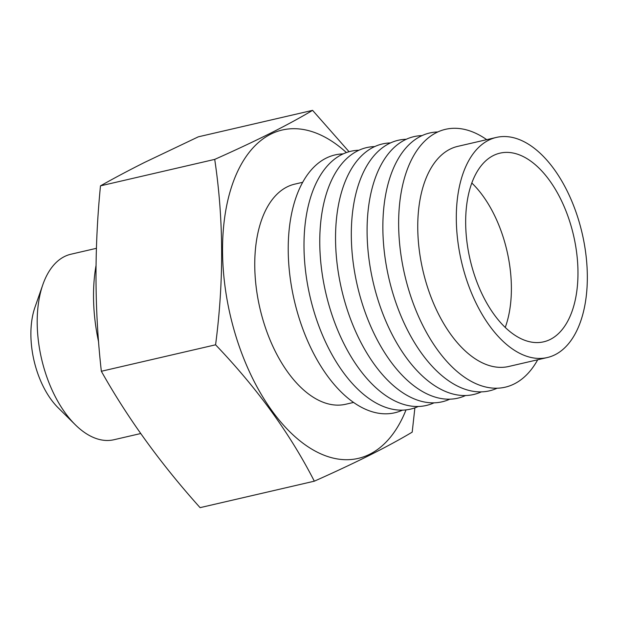 <?xml version="1.0" encoding="UTF-8"?>
<svg xmlns="http://www.w3.org/2000/svg" width="618" height="618" viewBox="0 0 618 618"><rect width="100%" height="100%" fill="white"/><g stroke="black" fill="none" stroke-linecap="round" stroke-linejoin="round"><path stroke-width="0.93" d="M75.257 424.713L58.2 407.834A68.32 37.482 -103 0 1 34.925 307.385L42.82 284.72A95.218 52.236 77 0 0 75.257 424.713A95.218 52.236 77 0 0 113.921 439.738L140.703 433.535M96.416 248.32L70.939 254.222A95.218 52.236 77 0 0 64.442 256.57A95.218 52.236 77 0 0 42.82 284.72M98.625 342.078A128.034 70.236 -103 0 1 96.014 265.601M302.627 182.31L294.771 184.133A112.97 61.978 77 0 0 287.069 186.922A112.97 61.978 77 0 0 261.7 315.381A112.97 61.978 77 0 0 345.771 404.242L353.627 402.418M406.026 409.881A168.521 92.453 -103 0 1 369.803 454.199A168.521 92.453 -103 0 1 235.976 336.424A168.521 92.453 -103 0 1 270.738 134.176A168.521 92.453 -103 0 1 346.404 152.569M349.054 151.719L312.584 110.352C300.526 117.536 286.404 125.207 270.228 133.341C253.72 141.576 235.219 150.259 214.716 159.39C223.67 219.189 223.955 280.989 215.582 344.805C257.165 388.259 290.074 433.712 314.323 481.183C334.832 472.052 353.334 463.369 369.842 455.134C386.018 446.999 400.14 439.328 412.198 432.144L414.887 407.849M314.323 481.183L200.085 507.648C160.641 463.709 127.725 418.247 101.344 371.271C94.523 310.985 94.237 249.178 100.479 185.856C113.573 178.44 128.227 170.645 144.45 162.488L198.347 136.817L312.584 110.352M343.16 153.89A132.337 72.6 77 0 0 326.065 158.177A132.337 72.6 77 0 0 298.386 315.744A132.337 72.6 77 0 0 402.534 410.12M358.934 150.236A132.337 72.6 77 0 0 341.839 154.523A132.337 72.6 77 0 0 314.16 312.09A132.337 72.6 77 0 0 418.309 406.459M374.709 146.582A132.337 72.6 77 0 0 357.613 150.869A132.337 72.6 77 0 0 329.935 308.436A132.337 72.6 77 0 0 434.083 402.805M390.483 142.92A132.337 72.6 77 0 0 373.388 147.215A132.337 72.6 77 0 0 345.709 304.782A132.337 72.6 77 0 0 449.858 399.151M406.258 139.266A132.337 72.6 77 0 0 389.162 143.561A132.337 72.6 77 0 0 361.476 301.128A132.337 72.6 77 0 0 465.624 395.497M422.032 135.612A132.337 72.6 77 0 0 404.937 139.9A132.337 72.6 77 0 0 377.25 297.474A132.337 72.6 77 0 0 481.399 391.843M437.807 131.958A132.337 72.6 77 0 0 420.704 136.246A132.337 72.6 77 0 0 393.025 293.813A132.337 72.6 77 0 0 497.173 388.189M486.714 139.66A132.337 72.6 77 0 0 436.478 132.592A132.337 72.6 77 0 0 409.186 291.41A132.337 72.6 77 0 0 514.269 383.902A132.337 72.6 77 0 0 537.714 359.761M496.324 137.435L457.76 146.366A112.97 61.978 77 0 0 450.058 149.154A112.97 61.978 77 0 0 424.697 277.613A112.97 61.978 77 0 0 508.761 366.474L547.324 357.536A112.97 61.978 77 0 0 555.026 354.747A112.97 61.978 77 0 0 580.387 226.288A112.97 61.978 77 0 0 496.324 137.435A112.97 61.978 77 0 0 488.614 140.216A112.97 61.978 77 0 0 463.253 268.683A112.97 61.978 77 0 0 547.324 357.536M550.283 339.429A96.833 53.125 77 0 0 572.021 229.317A96.833 53.125 77 0 0 499.962 153.156A96.833 53.125 77 0 0 493.357 155.543A96.833 53.125 77 0 0 471.619 265.655A96.833 53.125 77 0 0 543.678 341.816A96.833 53.125 77 0 0 550.283 339.429M505.254 327.409A96.833 53.125 77 0 0 471.789 182.99M214.716 159.39L100.479 185.856M215.582 344.805L101.344 371.271"/></g></svg>
